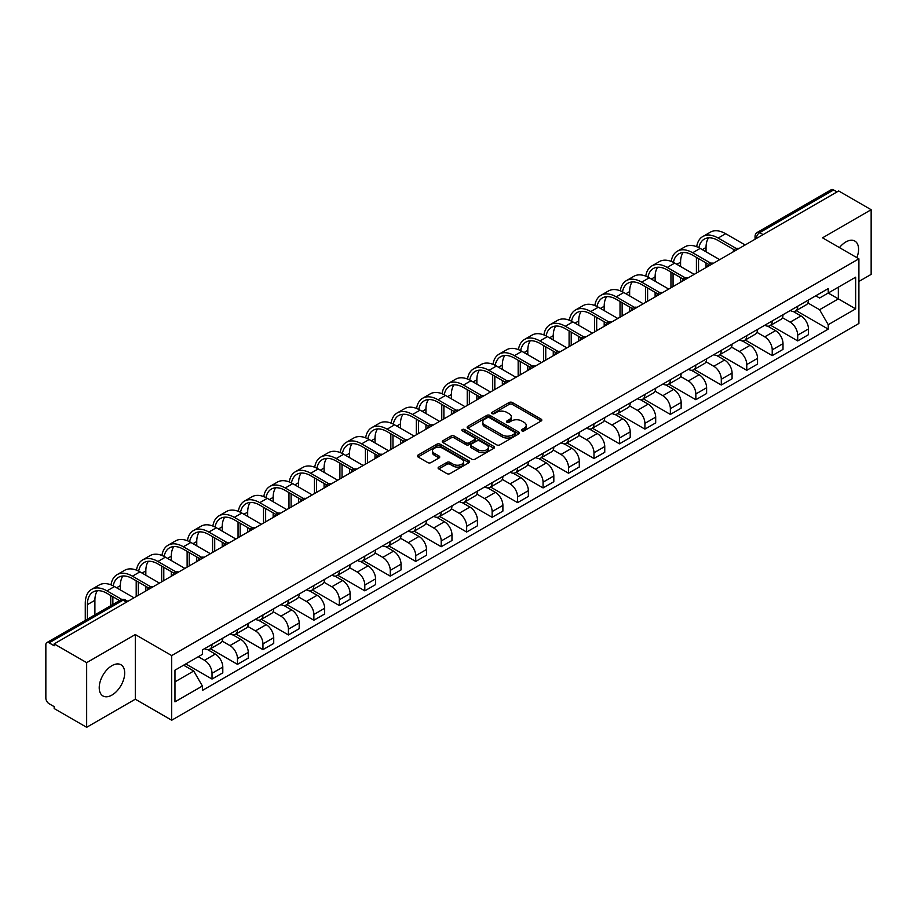 <?xml version="1.0" encoding="UTF-8"?>
<svg xmlns="http://www.w3.org/2000/svg" width="917" height="917" viewBox="0 0 917 917"><rect width="100%" height="100%" fill="white"/><g stroke="black" fill="none" stroke-linecap="round" stroke-linejoin="round"><path stroke-width="1.38" d="M521.876 430.841A1.582 0.917 0 0 0 524.123 430.841L541.145 421.006A2.27 1.307 0 0 0 541.809 420.089A2.27 1.307 0 0 0 541.145 419.161L512.305 402.506A2.27 1.307 0 0 0 509.107 402.506L492.074 412.341A1.582 0.917 0 0 0 491.615 412.982A1.582 0.917 0 0 0 492.074 413.636A1.582 0.917 0 0 0 494.32 413.636L496.521 412.363A7.256 4.184 0 0 1 506.78 412.363L509.187 413.75A7.256 4.184 0 0 1 511.308 416.708A7.256 4.184 0 0 1 509.187 419.665L506.975 420.937A1.582 0.917 0 0 0 506.516 421.591A1.582 0.917 0 0 0 506.975 422.233A1.582 0.917 0 0 0 509.222 422.233L511.422 420.96A7.256 4.184 0 0 1 521.681 420.96L524.088 422.347A7.256 4.184 0 0 1 526.209 425.316A7.256 4.184 0 0 1 524.088 428.273L521.876 429.546A1.582 0.917 0 0 0 521.418 430.188A1.582 0.917 0 0 0 521.876 430.841L521.876 429.546M111.954 695.063A18.008 10.396 120 0 0 123.726 679.199A18.008 10.396 120 0 0 120.964 664.768A18.008 10.396 120 0 0 111.954 665.662A18.008 10.396 120 0 0 100.194 681.526A18.008 10.396 120 0 0 102.956 695.957A18.008 10.396 120 0 0 111.954 695.063M856.868 257.643A18.008 10.396 120 0 0 854.85 241.068A18.008 10.396 120 0 0 845.852 241.95A18.008 10.396 120 0 0 839.479 247.601M438.762 467.074A2.27 1.307 0 0 0 438.097 468.002A2.27 1.307 0 0 0 438.762 468.931L446.854 473.596A2.27 1.307 0 0 0 450.064 473.596L468.965 462.684A2.27 1.307 0 0 0 469.63 461.755A2.27 1.307 0 0 0 468.965 460.838L440.126 444.183A2.27 1.307 0 0 0 436.916 444.183L418.014 455.096A2.27 1.307 0 0 0 417.35 456.024A2.27 1.307 0 0 0 418.014 456.953L427.792 462.592A2.27 1.307 0 0 0 430.99 462.592L439.083 457.915A2.27 1.307 0 0 0 439.747 456.998A2.27 1.307 0 0 0 439.083 456.07L434.234 453.273A6.064 3.496 0 0 1 432.457 450.797A6.064 3.496 0 0 1 436.205 447.565A6.064 3.496 0 0 1 442.808 448.321L461.801 459.279A6.064 3.496 0 0 1 463.566 461.755A6.064 3.496 0 0 1 459.83 464.988A6.064 3.496 0 0 1 453.227 464.231L450.064 462.409A2.27 1.307 0 0 0 446.854 462.409L438.762 467.074L438.762 468.931L446.854 464.289L446.854 462.409M171.697 655.575L135.303 634.564L86.656 662.647L54.172 643.894L838.665 190.965L871.15 209.718L822.503 237.812L858.908 258.823L171.697 655.575L171.697 720.223L858.908 323.472L858.908 258.823M496.682 444.837A2.27 1.307 0 0 0 499.891 444.837L518.793 433.913A2.27 1.307 0 0 0 519.458 432.996A2.27 1.307 0 0 0 518.793 432.067L489.953 415.412A2.27 1.307 0 0 0 486.755 415.412L467.842 426.336A2.27 1.307 0 0 0 467.177 427.253A2.27 1.307 0 0 0 467.842 428.182L496.682 444.837M462.947 431.185A1.582 0.917 0 0 1 464.564 431.403L493.85 448.321L474.972 459.211A2.27 1.307 0 0 1 471.774 459.211L442.934 442.567L442.934 440.71A2.27 1.307 0 0 0 442.269 441.639A2.27 1.307 0 0 0 442.934 442.567M442.934 440.71L451.026 436.045A2.27 1.307 0 0 1 454.224 436.045L465.916 442.796A2.27 1.307 0 0 0 469.126 442.796L474.49 439.702A2.27 1.307 0 0 0 475.155 438.773A2.27 1.307 0 0 0 474.49 437.845L462.317 430.818A1.582 0.917 0 0 1 461.847 430.165A1.582 0.917 0 0 1 462.833 429.328A1.582 0.917 0 0 1 464.564 429.523L493.885 446.453A2.27 1.307 0 0 1 494.55 447.37A2.27 1.307 0 0 1 493.885 448.298L493.885 446.453M86.656 662.647L86.656 727.296L54.172 708.543L54.172 706.652L49.117 703.74A4.619 2.671 -120 0 1 45.85 698.078L45.85 644.743A4.619 2.671 -120 0 1 46.801 642.622L120.746 599.936A4.619 2.671 60 0 1 123.061 600.165L49.117 642.851A4.619 2.671 -120 0 0 46.801 642.622M858.908 281.439L871.15 274.378L871.15 209.718M86.656 727.296L135.303 699.212L171.697 720.223M54.172 643.894L54.172 645.774L49.117 642.851M763.093 234.603L759.666 232.62A4.619 2.671 60 0 0 757.35 232.391L831.295 189.704A4.619 2.671 60 0 1 833.61 189.934L759.666 232.62A4.619 2.671 120 0 0 756.399 238.282L756.399 238.466M837.038 191.917L833.61 189.934M797.698 306.232A10.614 6.132 60 0 1 795.497 310.989L806.272 304.776A10.614 6.132 -120 0 0 808.473 300.008M782.407 317.66L790.19 322.154A10.614 6.132 60 0 1 797.698 335.163L808.473 328.939A10.614 6.132 -120 0 0 800.965 315.929L793.251 311.482M808.473 328.939L808.473 334.682L797.698 340.906L770.693 325.317M795.497 310.989A10.614 6.132 60 0 1 790.271 310.519M797.698 335.163L797.698 340.906M772.229 320.927A10.614 6.132 60 0 1 770.028 325.695L780.803 319.471A10.614 6.132 -120 0 0 783.003 314.703M745.223 340.012L772.229 355.613L783.003 349.388L783.003 343.646A10.614 6.132 -120 0 0 775.495 330.636L767.781 326.188M770.028 325.695A10.614 6.132 60 0 1 764.801 325.214M756.938 332.367L764.721 336.86A10.614 6.132 60 0 1 772.229 349.858L772.229 355.613M746.77 335.633A10.614 6.132 60 0 1 744.57 340.402L755.344 334.178A10.614 6.132 -120 0 0 757.545 329.409M719.765 354.719L746.77 370.308L757.545 364.095L757.545 358.341A10.614 6.132 -120 0 0 750.037 345.342L742.323 340.883M744.57 340.402A10.614 6.132 60 0 1 739.343 339.92M731.479 347.062L739.262 351.555A10.614 6.132 60 0 1 746.77 364.565L746.77 370.308M721.301 350.328A10.614 6.132 60 0 1 719.1 355.097L729.875 348.873A10.614 6.132 -120 0 0 732.075 344.116M694.295 369.425L721.301 385.014L732.075 378.79L732.075 373.047A10.614 6.132 -120 0 0 724.568 360.037L716.853 355.59M719.1 355.097A10.614 6.132 60 0 1 713.873 354.615M706.01 361.768L713.793 366.261A10.614 6.132 60 0 1 721.301 379.26L721.301 385.014M695.843 365.035A10.614 6.132 60 0 1 693.642 369.803L704.416 363.579A10.614 6.132 -120 0 0 706.617 358.811M668.837 384.12L695.843 399.709L706.617 393.496L706.617 387.742A10.614 6.132 -120 0 0 699.109 374.744L691.395 370.285M693.642 369.803A10.614 6.132 60 0 1 688.415 369.322M680.552 376.463L688.335 380.956A10.614 6.132 60 0 1 695.843 393.966L695.843 399.709M670.373 379.73A10.614 6.132 60 0 1 668.172 384.498L678.947 378.285A10.614 6.132 -120 0 0 681.148 373.517M643.367 398.826L670.373 414.415L681.148 408.191L681.148 402.448A10.614 6.132 -120 0 0 673.64 389.438L665.925 384.991M668.172 384.498A10.614 6.132 60 0 1 662.945 384.017M655.082 391.169L662.865 395.663A10.614 6.132 60 0 1 670.373 408.673L670.373 414.415M644.915 394.436A10.614 6.132 60 0 1 642.714 399.204L653.489 392.98A10.614 6.132 -120 0 0 655.678 388.212M617.909 413.521L644.915 429.122L655.689 422.897L655.689 417.143A10.614 6.132 -120 0 0 648.17 404.145L640.467 399.686M642.714 399.204A10.614 6.132 60 0 1 637.487 398.723M629.624 405.876L637.407 410.358A10.614 6.132 60 0 1 644.915 423.367L644.915 429.122M619.445 409.142A10.614 6.132 60 0 1 617.244 413.899L628.019 407.687A10.614 6.132 -120 0 0 630.22 402.918M592.439 428.228L619.445 443.817L630.22 437.604L630.22 431.85A10.614 6.132 -120 0 0 622.712 418.84L614.998 414.392M617.244 413.899A10.614 6.132 60 0 1 612.017 413.429M604.154 420.571L611.937 425.064A10.614 6.132 60 0 1 619.445 438.074L619.445 443.817M593.987 423.837A10.614 6.132 60 0 1 591.786 428.606L602.561 422.382A10.614 6.132 -120 0 0 604.75 417.625M566.981 442.934L593.987 458.523L604.75 452.299L604.75 446.556A10.614 6.132 -120 0 0 597.242 433.546L589.539 429.099M591.786 428.606A10.614 6.132 60 0 1 586.559 428.124M578.696 435.277L586.479 439.77A10.614 6.132 60 0 1 593.987 452.769L593.987 458.523M568.517 438.544A10.614 6.132 60 0 1 566.316 443.312L577.091 437.088A10.614 6.132 -120 0 0 579.292 432.32M541.511 457.629L568.517 473.218L579.292 467.005L579.292 461.251A10.614 6.132 -120 0 0 571.784 448.253L564.07 443.794M566.316 443.312A10.614 6.132 60 0 1 561.089 442.831M553.226 449.972L561.009 454.465A10.614 6.132 60 0 1 568.517 467.475L568.517 473.218M543.059 453.239A10.614 6.132 60 0 1 540.858 458.007L551.633 451.794A10.614 6.132 -120 0 0 553.822 447.026M516.053 472.335L543.059 487.924L553.822 481.7L553.822 475.957A10.614 6.132 -120 0 0 546.314 462.947L538.611 458.5M540.858 458.007A10.614 6.132 60 0 1 535.631 457.526M527.768 464.678L535.551 469.172A10.614 6.132 60 0 1 543.059 482.17L543.059 487.924M517.589 467.945A10.614 6.132 60 0 1 515.388 472.713L526.163 466.489A10.614 6.132 -120 0 0 528.364 461.721M490.584 487.03L517.589 502.631L528.364 496.406L528.364 490.652A10.614 6.132 -120 0 0 520.856 477.654L513.142 473.195M515.388 472.713A10.614 6.132 60 0 1 510.161 472.232M502.298 479.373L510.081 483.867A10.614 6.132 60 0 1 517.589 496.876L517.589 502.631M492.131 482.64A10.614 6.132 60 0 1 489.93 487.408L500.705 481.196A10.614 6.132 -120 0 0 502.894 476.427M465.114 501.737L492.131 517.326L502.894 511.101L502.894 505.359A10.614 6.132 -120 0 0 495.386 492.349L487.684 487.901M489.93 487.408A10.614 6.132 60 0 1 484.703 486.938M476.84 494.08L484.612 498.573A10.614 6.132 60 0 1 492.131 511.583L492.131 517.326M466.661 497.346A10.614 6.132 60 0 1 464.46 502.115L475.235 495.891A10.614 6.132 -120 0 0 477.436 491.122M439.656 516.431L466.661 532.032L477.436 525.808L477.436 520.065A10.614 6.132 -120 0 0 469.928 507.055L462.214 502.608M464.46 502.115A10.614 6.132 60 0 1 459.234 501.633M451.37 508.786L459.153 513.279A10.614 6.132 60 0 1 466.661 526.278L466.661 532.032M441.192 512.053A10.614 6.132 60 0 1 439.002 516.821L449.777 510.597A10.614 6.132 -120 0 0 451.966 505.829M414.186 531.138L441.203 546.727L451.966 540.514L451.966 534.76A10.614 6.132 -120 0 0 444.458 521.762L436.756 517.303M439.002 516.821A10.614 6.132 60 0 1 433.775 516.34M425.912 523.481L433.684 527.974A10.614 6.132 60 0 1 441.203 540.984L441.203 546.727M415.733 526.748A10.614 6.132 60 0 1 413.533 531.516L424.307 525.292A10.614 6.132 -120 0 0 426.508 520.535M388.728 545.844L415.733 561.433L426.508 555.209L426.508 549.466A10.614 6.132 -120 0 0 419 536.456L411.286 532.009M413.533 531.516A10.614 6.132 60 0 1 408.306 531.035M400.442 538.187L408.225 542.681A10.614 6.132 60 0 1 415.733 555.679L415.733 561.433M390.264 541.454A10.614 6.132 60 0 1 388.074 546.223L398.838 539.998A10.614 6.132 -120 0 0 401.038 535.23M363.258 560.539L390.264 576.128L401.038 569.915L401.038 564.161A10.614 6.132 -120 0 0 393.531 551.163L385.828 546.704M388.074 546.223A10.614 6.132 60 0 1 382.848 545.741M374.984 552.882L382.756 557.376A10.614 6.132 60 0 1 390.264 570.385L390.264 576.128M364.806 556.149A10.614 6.132 60 0 1 362.605 560.917L373.379 554.705A10.614 6.132 -120 0 0 375.58 549.936M337.8 575.246L364.806 590.835L375.58 584.61L375.58 578.868A10.614 6.132 -120 0 0 368.072 565.858L360.358 561.41M362.605 560.917A10.614 6.132 60 0 1 357.378 560.436M349.515 567.589L357.298 572.082A10.614 6.132 60 0 1 364.806 585.08L364.806 590.835M339.336 570.855A10.614 6.132 60 0 1 337.147 575.624L347.91 569.4A10.614 6.132 -120 0 0 350.111 564.631M312.33 589.94L339.336 605.541L350.111 599.317L350.111 593.563A10.614 6.132 -120 0 0 342.603 580.564L334.9 576.105M337.147 575.624A10.614 6.132 60 0 1 331.92 575.142M324.056 582.295L331.828 586.777A10.614 6.132 60 0 1 339.336 599.787L339.336 605.541M313.878 585.562A10.614 6.132 60 0 1 311.677 590.319L322.452 584.106A10.614 6.132 -120 0 0 324.652 579.338M286.872 604.647L313.878 620.236L324.652 614.023L324.652 608.269A10.614 6.132 -120 0 0 317.144 595.259L309.43 590.812M311.677 590.319A10.614 6.132 60 0 1 306.45 589.849M298.587 596.99L306.37 601.483A10.614 6.132 60 0 1 313.878 614.493L313.878 620.236M288.408 600.257A10.614 6.132 60 0 1 286.219 605.025L296.982 598.801A10.614 6.132 -120 0 0 299.183 594.044M261.402 619.353L288.408 634.942L299.183 628.718L299.183 622.975A10.614 6.132 -120 0 0 291.675 609.965L283.961 605.518M286.219 605.025A10.614 6.132 60 0 1 280.98 604.544M273.128 611.696L280.9 616.19A10.614 6.132 60 0 1 288.408 629.188L288.408 634.942M262.95 614.963A10.614 6.132 60 0 1 260.749 619.732L271.524 613.507A10.614 6.132 -120 0 0 273.725 608.739M235.944 634.048L262.95 649.637L273.725 643.425L273.725 637.67A10.614 6.132 -120 0 0 266.217 624.672L258.502 620.213M260.749 619.732A10.614 6.132 60 0 1 255.522 619.25M247.659 626.391L255.442 630.885A10.614 6.132 60 0 1 262.95 643.894L262.95 649.637M237.48 629.658A10.614 6.132 60 0 1 235.279 634.426L246.054 628.214A10.614 6.132 -120 0 0 248.255 623.445M210.474 648.755L237.48 664.344L248.255 658.119L248.255 652.377A10.614 6.132 -120 0 0 240.747 639.367L233.033 634.919M235.279 634.426A10.614 6.132 60 0 1 230.052 633.945M222.189 641.098L229.972 645.591A10.614 6.132 60 0 1 237.48 658.589L237.48 664.344M212.022 644.364A10.614 6.132 60 0 1 209.821 649.133L220.596 642.909A10.614 6.132 -120 0 0 222.797 638.14M185.819 663.919L212.022 679.05L222.797 672.826L222.797 667.072A10.614 6.132 -120 0 0 215.289 654.073L207.574 649.614M209.821 649.133A10.614 6.132 60 0 1 204.594 648.651M198.313 656.71L204.514 660.286A10.614 6.132 60 0 1 212.022 673.296L212.022 679.05M815.729 295.813L819.569 298.025L855.641 277.198L838.344 287.193L838.344 298.873L819.569 309.717L807.866 302.954M174.964 681.87L193.739 671.038L202.393 686.019L174.964 701.849L174.964 670.189L202.393 654.348L202.393 649.924L828.223 288.603L828.223 293.027L855.641 308.869L828.223 324.698L819.569 309.717M855.641 277.198L855.641 308.869M202.393 686.019L202.393 690.444L828.223 329.123L828.223 324.698M135.303 634.564L135.303 699.212M193.739 671.038L183.618 665.192M796.151 310.611L828.223 329.123M522.518 431.059L524.088 430.153A7.256 4.184 0 0 0 526.209 427.196L526.209 425.316M511.308 416.708L511.308 418.599A7.256 4.184 0 0 1 509.187 421.556L507.617 422.462M541.145 419.161L541.145 421.006L512.305 404.397A2.27 1.307 0 0 0 509.107 404.397L492.716 413.854M518.793 432.067L518.793 433.913L489.953 417.304A2.27 1.307 0 0 0 486.755 417.304L467.876 428.193M514.792 433.638A1.582 0.917 0 0 0 515.251 432.996A1.582 0.917 0 0 0 514.792 432.343L489.472 417.728A1.582 0.917 0 0 0 487.236 417.728L484.91 419.069A7.256 4.184 0 0 0 482.789 422.026A7.256 4.184 0 0 0 484.91 424.984L502.218 434.979A7.256 4.184 0 0 0 512.465 434.979L514.792 433.638L514.792 435.518A1.582 0.917 0 0 0 515.251 434.876L515.251 432.996M482.789 422.026L482.789 423.918A7.256 4.184 0 0 0 484.91 426.875L484.91 424.984M514.792 435.518L512.465 436.859A7.256 4.184 0 0 1 502.218 436.859L484.91 426.875M442.957 442.579L451.026 437.925L451.026 436.045M475.155 438.773L475.155 440.653A2.27 1.307 0 0 1 474.49 441.581L469.126 444.676A2.27 1.307 0 0 1 465.916 444.676L454.224 437.925A2.27 1.307 0 0 0 451.026 437.925M478.055 449.8A6.064 3.496 0 0 0 484.669 450.556A6.064 3.496 0 0 0 488.406 447.324A6.064 3.496 0 0 0 486.629 444.86L479.946 440.997A2.27 1.307 0 0 0 476.737 440.997L471.372 444.092A2.27 1.307 0 0 0 470.708 445.02A2.27 1.307 0 0 0 471.372 445.937L478.055 449.8L478.055 451.691A6.064 3.496 0 0 0 484.669 452.448A6.064 3.496 0 0 0 488.406 449.215L488.406 447.324M470.708 445.02L470.708 446.9A2.27 1.307 0 0 0 471.372 447.828L471.372 445.937M478.055 451.691L471.372 447.828M463.566 461.755L463.566 463.647A6.064 3.496 0 0 1 459.83 466.879A6.064 3.496 0 0 1 453.227 466.123L450.064 464.289A2.27 1.307 0 0 0 446.854 464.289M432.457 450.797L432.457 452.677A6.064 3.496 0 0 0 434.234 455.153L434.234 453.273M439.083 456.07L439.083 457.915L434.234 455.153M468.931 462.707L440.126 446.063A2.27 1.307 0 0 0 436.916 446.063L418.049 456.964L418.014 455.096M698.892 247.716A27.705 15.99 60 0 1 704.267 239.119A27.705 15.99 60 0 1 718.126 240.495L734.162 249.756M745.131 244.965L725.634 233.709A30.708 17.721 -120 0 0 710.274 232.184L702.766 236.517A30.708 17.721 -120 0 0 696.691 246.73M736.271 248.518L718.126 238.042A30.708 17.721 -120 0 0 702.766 236.517M696.416 257.368L696.416 273.106M698.536 271.879L698.536 258.583M706.044 267.535L706.044 262.927M706.044 251.797L706.044 247.464A27.705 15.99 60 0 1 708.543 237.847M673.422 262.422A27.705 15.99 60 0 1 678.809 253.826A27.705 15.99 60 0 1 692.656 255.19L708.692 264.451M719.673 259.671L700.164 248.404A30.708 17.721 -120 0 0 684.816 246.891L677.308 251.224A30.708 17.721 -120 0 0 671.221 261.425M710.801 263.225L692.656 252.748A30.708 17.721 -120 0 0 677.308 251.224M670.946 272.062L670.946 287.8M673.067 286.574L673.067 273.289M680.574 282.241L680.574 277.622M680.574 266.503L680.574 262.17A27.705 15.99 60 0 1 683.073 252.553M647.964 277.117A27.705 15.99 60 0 1 653.34 268.521A27.705 15.99 60 0 1 667.186 269.896L683.234 279.158M694.203 274.378L674.706 263.11A30.708 17.721 -120 0 0 659.346 261.586L651.838 265.93A30.708 17.721 -120 0 0 645.763 276.132M685.343 277.92L667.186 267.443A30.708 17.721 -120 0 0 651.838 265.93M645.476 286.769L645.476 302.507M647.608 301.28L647.608 287.995M655.116 296.948L655.116 292.328M655.116 281.21L655.116 276.865A27.705 15.99 60 0 1 657.615 267.26M622.494 291.824A27.705 15.99 60 0 1 627.881 283.227A27.705 15.99 60 0 1 641.728 284.602L657.764 293.864M668.745 289.073L649.236 277.817A30.708 17.721 -120 0 0 633.888 276.292L626.38 280.625A30.708 17.721 -120 0 0 620.293 290.827M659.873 292.626L641.728 282.149A30.708 17.721 -120 0 0 626.38 280.625M620.018 301.464L620.018 317.202M622.139 315.975L622.139 302.69M629.647 311.642L629.647 307.023M629.647 295.904L629.647 291.572A27.705 15.99 60 0 1 632.145 281.955M597.036 306.519A27.705 15.99 60 0 1 602.412 297.933A27.705 15.99 60 0 1 616.258 299.297L632.306 308.559M643.276 303.779L623.778 292.512A30.708 17.721 -120 0 0 608.418 290.998L600.91 295.331A30.708 17.721 -120 0 0 594.835 305.533M634.415 307.333L616.258 296.844A30.708 17.721 -120 0 0 600.91 295.331M594.548 316.17L594.548 331.908M596.68 330.682L596.68 317.397M604.188 326.349L604.188 321.729M604.188 310.611L604.188 306.278A27.705 15.99 60 0 1 606.687 296.661M571.566 321.225A27.705 15.99 60 0 1 576.953 312.628A27.705 15.99 60 0 1 590.8 314.004L606.836 323.265M617.817 318.474L598.308 307.218A30.708 17.721 -120 0 0 582.96 305.693L575.452 310.026A30.708 17.721 -120 0 0 569.365 320.239M608.945 322.027L590.8 311.551A30.708 17.721 -120 0 0 575.452 310.026M569.09 330.865L569.09 346.603M571.211 345.388L571.211 332.092M578.719 341.044L578.719 336.436M578.719 325.306L578.719 320.973A27.705 15.99 60 0 1 581.218 311.356M546.108 335.92A27.705 15.99 60 0 1 551.484 327.335A27.705 15.99 60 0 1 565.331 328.699L581.378 337.96M592.348 333.18L572.838 321.913A30.708 17.721 -120 0 0 557.49 320.4L549.982 324.733A30.708 17.721 -120 0 0 543.907 334.934M583.487 336.734L565.331 326.257A30.708 17.721 -120 0 0 549.982 324.733M543.621 345.571L543.621 361.309M545.753 360.083L545.753 346.798M553.26 355.75L553.26 351.131M553.26 340.012L553.26 335.679A27.705 15.99 60 0 1 555.759 326.062M520.638 350.626A27.705 15.99 60 0 1 526.026 342.03A27.705 15.99 60 0 1 539.872 343.405L555.908 352.667M566.889 347.875L547.38 336.619A30.708 17.721 -120 0 0 532.032 335.095L524.524 339.439A30.708 17.721 -120 0 0 518.437 349.641M558.017 351.429L539.872 340.952A30.708 17.721 -120 0 0 524.524 339.439M518.162 360.278L518.162 376.016M520.283 374.789L520.283 361.504M527.791 370.457L527.791 365.837M527.791 354.719L527.791 350.374A27.705 15.99 60 0 1 530.29 340.769M495.18 365.333A27.705 15.99 60 0 1 500.556 356.736A27.705 15.99 60 0 1 514.403 358.111L530.45 367.362M541.42 362.582L521.911 351.326A30.708 17.721 -120 0 0 506.562 349.801L499.054 354.134A30.708 17.721 -120 0 0 492.979 364.336M532.559 366.135L514.403 355.658A30.708 17.721 -120 0 0 499.054 354.134M492.693 374.973L492.693 390.711M494.825 389.484L494.825 376.199M502.333 385.151L502.333 380.532M502.333 369.413L502.333 365.081A27.705 15.99 60 0 1 504.831 355.464M469.71 380.028A27.705 15.99 60 0 1 475.098 371.431A27.705 15.99 60 0 1 488.944 372.806L504.98 382.068M515.962 377.288L496.452 366.021A30.708 17.721 -120 0 0 481.104 364.496L473.596 368.84A30.708 17.721 -120 0 0 467.51 379.042M507.09 380.83L488.944 370.353A30.708 17.721 -120 0 0 473.596 368.84M467.234 389.679L467.234 405.417M469.355 404.191L469.355 390.906M476.863 399.858L476.863 395.238M476.863 384.12L476.863 379.787A27.705 15.99 60 0 1 479.362 370.17M444.252 394.734A27.705 15.99 60 0 1 449.628 386.137A27.705 15.99 60 0 1 463.475 387.513L479.522 396.774M490.492 391.983L470.983 380.727A30.708 17.721 -120 0 0 455.634 379.202L448.126 383.535A30.708 17.721 -120 0 0 442.051 393.737M481.631 395.536L463.475 385.06A30.708 17.721 -120 0 0 448.126 383.535M441.765 404.374L441.765 420.112M443.885 418.886L443.885 405.601M451.405 414.553L451.405 409.933M451.405 398.815L451.405 394.482A27.705 15.99 60 0 1 453.904 384.865M418.782 409.429A27.705 15.99 60 0 1 424.158 400.844A27.705 15.99 60 0 1 438.017 402.208L454.053 411.469M465.034 406.69L445.524 395.422A30.708 17.721 -120 0 0 430.176 393.909L422.668 398.242A30.708 17.721 -120 0 0 416.582 408.443M456.162 410.243L438.017 399.766A30.708 17.721 -120 0 0 422.668 398.242M416.307 419.08L416.307 434.818M418.427 433.592L418.427 420.307M425.935 429.259L425.935 424.64M425.935 413.521L425.935 409.188A27.705 15.99 60 0 1 428.434 399.571M393.313 424.135A27.705 15.99 60 0 1 398.7 415.539A27.705 15.99 60 0 1 412.547 416.914L428.594 426.176M439.564 421.384L420.055 410.128A30.708 17.721 -120 0 0 404.706 408.604L397.199 412.937A30.708 17.721 -120 0 0 391.123 423.15M430.703 424.938L412.547 414.461A30.708 17.721 -120 0 0 397.199 412.937M390.837 433.787L390.837 449.525M392.957 448.298L392.957 435.002M400.465 443.954L400.465 439.346M400.465 428.216L400.465 423.883A27.705 15.99 60 0 1 402.976 414.266M367.855 438.842A27.705 15.99 60 0 1 373.23 430.245A27.705 15.99 60 0 1 387.089 431.609L403.125 440.871M414.106 436.091L394.597 424.823A30.708 17.721 -120 0 0 379.248 423.31L371.74 427.643A30.708 17.721 -120 0 0 365.654 437.845M405.234 439.644L387.089 429.167A30.708 17.721 -120 0 0 371.74 427.643M365.379 448.482L365.379 464.22M367.499 462.993L367.499 449.708M375.007 458.66L375.007 454.041M375.007 442.922L375.007 438.59A27.705 15.99 60 0 1 377.506 428.973M342.385 453.537A27.705 15.99 60 0 1 347.772 444.94A27.705 15.99 60 0 1 361.619 446.315L377.666 455.577M388.636 450.797L369.127 439.53A30.708 17.721 -120 0 0 353.779 438.005L346.271 442.349A30.708 17.721 -120 0 0 340.196 452.551M379.764 454.339L361.619 443.862A30.708 17.721 -120 0 0 346.271 442.349M339.909 463.188L339.909 478.926M342.03 477.7L342.03 464.415M349.537 473.367L349.537 468.747M349.537 457.629L349.537 453.285A27.705 15.99 60 0 1 352.048 443.679M316.927 468.243A27.705 15.99 60 0 1 322.303 459.646A27.705 15.99 60 0 1 336.161 461.022L352.197 470.283M363.178 465.492L343.669 454.236A30.708 17.721 -120 0 0 328.32 452.711L320.801 457.044A30.708 17.721 -120 0 0 314.726 467.246M354.306 469.046L336.161 458.569A30.708 17.721 -120 0 0 320.801 457.044M314.451 477.883L314.451 493.621M316.571 492.395L316.571 479.11M324.079 488.062L324.079 483.442M324.079 472.324L324.079 467.991A27.705 15.99 60 0 1 326.578 458.374M291.457 482.938A27.705 15.99 60 0 1 296.844 474.341A27.705 15.99 60 0 1 310.691 475.717L326.739 484.978M337.708 480.199L318.199 468.931A30.708 17.721 -120 0 0 302.851 467.418L295.343 471.751A30.708 17.721 -120 0 0 289.268 481.952M328.836 483.74L310.691 473.264A30.708 17.721 -120 0 0 295.343 471.751M288.981 492.589L288.981 508.327M291.102 507.101L291.102 493.816M298.61 502.768L298.61 498.149M298.61 487.03L298.61 482.697A27.705 15.99 60 0 1 301.12 473.08M265.999 497.644A27.705 15.99 60 0 1 271.375 489.048A27.705 15.99 60 0 1 285.233 490.423L301.269 499.685M312.238 494.893L292.741 483.637A30.708 17.721 -120 0 0 277.392 482.113L269.873 486.446A30.708 17.721 -120 0 0 263.798 496.659M303.378 498.447L285.233 487.97A30.708 17.721 -120 0 0 269.873 486.446M263.523 507.284L263.523 523.022M265.643 521.807L265.643 508.511M273.151 517.463L273.151 512.855M273.151 501.725L273.151 497.392A27.705 15.99 60 0 1 275.65 487.775M240.529 512.339A27.705 15.99 60 0 1 245.916 503.754A27.705 15.99 60 0 1 259.763 505.118L275.811 514.38M286.78 509.6L267.271 498.332A30.708 17.721 -120 0 0 251.923 496.819L244.415 501.152A30.708 17.721 -120 0 0 238.34 511.354M277.908 513.153L259.763 502.676A30.708 17.721 -120 0 0 244.415 501.152M238.053 521.991L238.053 537.729M240.174 536.502L240.174 523.217M247.682 532.169L247.682 527.55M247.682 516.431L247.682 512.099A27.705 15.99 60 0 1 250.192 502.482M215.071 527.046A27.705 15.99 60 0 1 220.447 518.449A27.705 15.99 60 0 1 234.305 519.824L250.341 529.086M261.311 524.295L241.813 513.039A30.708 17.721 -120 0 0 226.453 511.514L218.945 515.858A30.708 17.721 -120 0 0 212.87 526.06M252.45 527.848L234.305 517.371A30.708 17.721 -120 0 0 218.945 515.858M212.595 536.697L212.595 552.435M214.716 551.209L214.716 537.912M222.223 546.876L222.223 542.256M222.223 531.138L222.223 526.794A27.705 15.99 60 0 1 224.722 517.177M189.601 541.752A27.705 15.99 60 0 1 194.989 533.155A27.705 15.99 60 0 1 208.835 534.531L224.883 543.781M235.852 539.001L216.343 527.745A30.708 17.721 -120 0 0 200.995 526.22L193.487 530.553A30.708 17.721 -120 0 0 187.412 540.755M226.98 542.555L208.835 532.078A30.708 17.721 -120 0 0 193.487 530.553M187.125 551.392L187.125 567.13M189.246 565.904L189.246 552.619M196.754 561.571L196.754 556.951M196.754 545.833L196.754 541.5A27.705 15.99 60 0 1 199.264 531.883M164.143 556.447A27.705 15.99 60 0 1 169.519 547.85A27.705 15.99 60 0 1 183.377 549.226L199.413 558.487M210.383 553.708L190.885 542.44A30.708 17.721 -120 0 0 175.525 540.915L168.017 545.26A30.708 17.721 -120 0 0 161.942 555.461M201.522 557.249L183.377 546.773A30.708 17.721 -120 0 0 168.017 545.26M161.667 566.098L161.667 581.837M163.788 580.61L163.788 567.325M171.296 576.277L171.296 571.658M171.296 560.539L171.296 556.206A27.705 15.99 60 0 1 173.794 546.589M138.673 571.153A27.705 15.99 60 0 1 144.061 562.557A27.705 15.99 60 0 1 157.907 563.932L173.943 573.194M184.925 568.402L165.415 557.146A30.708 17.721 -120 0 0 150.067 555.622L142.559 559.955A30.708 17.721 -120 0 0 136.484 570.156M176.053 571.956L157.907 561.479A30.708 17.721 -120 0 0 142.559 559.955M136.197 580.793L136.197 596.531M138.318 595.305L138.318 582.02M145.826 590.972L145.826 586.353M145.826 575.234L145.826 570.901A27.705 15.99 60 0 1 148.336 561.284M113.215 585.848A27.705 15.99 60 0 1 118.591 577.263A27.705 15.99 60 0 1 132.449 578.627L148.485 587.889M159.455 583.109L139.957 571.841A30.708 17.721 -120 0 0 124.597 570.328L117.089 574.661A30.708 17.721 -120 0 0 111.014 584.863M150.594 586.662L132.449 576.174A30.708 17.721 -120 0 0 117.089 574.661M110.739 595.5L110.739 605.713M112.86 604.498L112.86 596.726M120.368 589.94L120.368 585.608A27.705 15.99 60 0 1 122.867 575.991M87.39 619.193L87.39 604.635A27.705 15.99 60 0 1 93.133 591.958A27.705 15.99 60 0 1 106.98 593.333L119.588 600.612M133.997 597.804L114.487 586.548A30.708 17.721 -120 0 0 99.139 585.023L91.631 589.356A30.708 17.721 -120 0 0 85.27 603.42L85.27 620.419M121.858 599.477L106.98 590.88A30.708 17.721 -120 0 0 91.631 589.356M94.898 614.86L94.898 600.303A27.705 15.99 60 0 1 97.397 590.686M756.559 238.374L756.399 238.282A4.619 2.671 0 0 1 755.046 236.391L755.046 239.245M237.48 658.589L248.255 652.377M262.95 643.894L273.725 637.67M288.408 629.188L299.183 622.975M313.878 614.493L324.652 608.269M339.336 599.787L350.111 593.563M364.806 585.08L375.58 578.868M390.264 570.385L401.038 564.161M415.733 555.679L426.508 549.466M441.203 540.984L451.966 534.76M466.661 526.278L477.436 520.065M492.131 511.583L502.894 505.359M517.589 496.876L528.364 490.652M543.059 482.17L553.822 475.957M568.517 467.475L579.292 461.251M593.987 452.769L604.75 446.556M619.445 438.074L630.22 431.85M644.915 423.367L655.689 417.143M670.373 408.673L681.148 402.448M695.843 393.966L706.617 387.742M721.301 379.26L732.075 373.047M746.77 364.565L757.545 358.341M772.229 349.858L783.003 343.646M212.022 673.296L222.797 667.072M204.514 660.286L215.289 654.073M229.972 645.591L240.747 639.367M255.442 630.885L266.217 624.672M280.9 616.19L291.675 609.965M306.37 601.483L317.144 595.259M331.828 586.777L342.603 580.564M357.298 572.082L368.072 565.858M382.756 557.376L393.531 551.163M408.225 542.681L419 536.456M433.684 527.974L444.458 521.762M459.153 513.279L469.928 507.055M484.612 498.573L495.386 492.349M510.081 483.867L520.856 477.654M535.551 469.172L546.314 462.947M561.009 454.465L571.784 448.253M586.479 439.77L597.242 433.546M611.937 425.064L622.712 418.84M637.407 410.358L648.17 404.145M662.865 395.663L673.64 389.438M688.335 380.956L699.109 374.744M713.793 366.261L724.568 360.037M739.262 351.555L750.037 345.342M764.721 336.86L775.495 330.636M790.19 322.154L800.965 315.929M738.483 248.805A4.619 2.671 120 0 0 736.443 249.986M713.013 263.511A4.619 2.671 120 0 0 710.984 264.692M687.555 278.218A4.619 2.671 120 0 0 685.515 279.387M662.085 292.913A4.619 2.671 120 0 0 660.057 294.093M636.627 307.619A4.619 2.671 120 0 0 634.587 308.788M611.158 322.314A4.619 2.671 120 0 0 609.129 323.495M585.699 337.02A4.619 2.671 120 0 0 583.659 338.201M560.23 351.727A4.619 2.671 120 0 0 558.189 352.896M534.771 366.422A4.619 2.671 120 0 0 532.731 367.602M509.302 381.128A4.619 2.671 120 0 0 507.261 382.297M483.844 395.823A4.619 2.671 120 0 0 481.803 397.004M458.374 410.529A4.619 2.671 120 0 0 456.334 411.71M432.916 425.224A4.619 2.671 120 0 0 430.875 426.405M407.446 439.931A4.619 2.671 120 0 0 405.406 441.111M381.988 454.637A4.619 2.671 120 0 0 379.947 455.806M356.518 469.332A4.619 2.671 120 0 0 354.478 470.513M331.06 484.038A4.619 2.671 120 0 0 329.02 485.208M305.59 498.733A4.619 2.671 120 0 0 303.55 499.914M280.132 513.44A4.619 2.671 120 0 0 278.092 514.62M254.662 528.146A4.619 2.671 120 0 0 252.622 529.315M229.204 542.841A4.619 2.671 120 0 0 227.164 544.022M203.734 557.547A4.619 2.671 120 0 0 201.694 558.717M178.276 572.242A4.619 2.671 120 0 0 176.236 573.423M152.807 586.949A4.619 2.671 120 0 0 150.766 588.129M126.489 602.148L123.061 600.165A4.619 2.671 120 0 1 125.365 599.936A4.619 4.619 0 0 0 120.746 599.936M524.088 430.153L524.088 428.273M506.975 422.233L506.975 420.937M509.187 421.556L509.187 419.665M492.074 413.636L492.074 412.341M509.107 404.397L509.107 402.506M512.305 404.397L512.305 402.506M467.842 428.182L467.842 426.336M486.755 417.304L486.755 415.412M489.953 417.304L489.953 415.412M502.218 436.859L502.218 434.979M512.465 436.859L512.465 434.979M454.224 437.925L454.224 436.045M465.916 444.676L465.916 442.796M469.126 444.676L469.126 442.796M474.49 441.581L474.49 439.702M464.564 431.403L464.564 429.523M450.064 464.289L450.064 462.409M453.227 466.123L453.227 464.231M436.916 446.063L436.916 444.183M440.126 446.063L440.126 444.183M468.965 462.684L468.965 460.838M718.126 238.042L725.634 233.709M702.284 249.63L706.044 247.464M692.656 252.748L700.164 248.404M676.826 264.337L680.574 262.17M667.186 267.443L674.706 263.11M651.357 279.043L655.116 276.865M641.728 282.149L649.236 277.817M625.898 293.738L629.647 291.572M616.258 296.844L623.778 292.512M600.429 308.444L604.188 306.278M590.8 311.551L598.308 307.218M574.97 323.139L578.719 320.973M565.331 326.257L572.838 321.913M549.501 337.846L553.26 335.679M539.872 340.952L547.38 336.619M524.043 352.541L527.791 350.374M514.403 355.658L521.911 351.326M498.573 367.247L502.333 365.081M488.944 370.353L496.452 366.021M473.115 381.953L476.863 379.787M463.475 385.06L470.983 380.727M447.645 396.648L451.405 394.482M438.017 399.766L445.524 395.422M422.187 411.355L425.935 409.188M412.547 414.461L420.055 410.128M396.717 426.05L400.465 423.883M387.089 429.167L394.597 424.823M371.247 440.756L375.007 438.59M361.619 443.862L369.127 439.53M345.789 455.462L349.537 453.285M336.161 458.569L343.669 454.236M320.32 470.157L324.079 467.991M310.691 473.264L318.199 468.931M294.861 484.864L298.61 482.697M285.233 487.97L292.741 483.637M269.392 499.559L273.151 497.392M259.763 502.676L267.271 498.332M243.933 514.265L247.682 512.099M234.305 517.371L241.813 513.039M218.464 528.96L222.223 526.794M208.835 532.078L216.343 527.745M193.006 543.666L196.754 541.5M183.377 546.773L190.885 542.44M167.536 558.373L171.296 556.206M157.907 561.479L165.415 557.146M142.078 573.068L145.826 570.901M132.449 576.174L139.957 571.841M116.608 587.774L120.368 585.608M106.98 590.88L114.487 586.548M87.39 604.635L94.898 600.303M738.873 248.587A4.619 4.619 0 0 0 732.947 252.003M713.415 263.282A4.619 4.619 0 0 0 707.488 266.709M687.945 277.989A4.619 4.619 0 0 0 682.019 281.404M662.487 292.683A4.619 4.619 0 0 0 656.561 296.111M637.017 307.39A4.619 4.619 0 0 0 631.091 310.806M611.559 322.096A4.619 4.619 0 0 0 605.633 325.512M586.089 336.791A4.619 4.619 0 0 0 580.163 340.218M560.631 351.498A4.619 4.619 0 0 0 554.705 354.913M535.161 366.192A4.619 4.619 0 0 0 529.235 369.62M509.692 380.899A4.619 4.619 0 0 0 503.777 384.315M484.233 395.605A4.619 4.619 0 0 0 478.307 399.021M458.764 410.3A4.619 4.619 0 0 0 452.849 413.716M433.305 425.007A4.619 4.619 0 0 0 427.379 428.422M407.836 439.702A4.619 4.619 0 0 0 401.921 443.129M382.378 454.408A4.619 4.619 0 0 0 376.451 457.824M356.908 469.103A4.619 4.619 0 0 0 350.993 472.53M331.45 483.809A4.619 4.619 0 0 0 325.524 487.225M305.98 498.516A4.619 4.619 0 0 0 300.065 501.931M280.522 513.211A4.619 4.619 0 0 0 274.596 516.638M255.052 527.917A4.619 4.619 0 0 0 249.126 531.333M229.594 542.612A4.619 4.619 0 0 0 223.668 546.039M204.124 557.318A4.619 4.619 0 0 0 198.198 560.734M178.666 572.025A4.619 4.619 0 0 0 172.74 575.44M153.196 586.72A4.619 4.619 0 0 0 147.27 590.135M127.841 601.357L125.365 599.936M757.35 232.391A4.619 4.619 0 0 0 755.046 236.391"/></g></svg>
